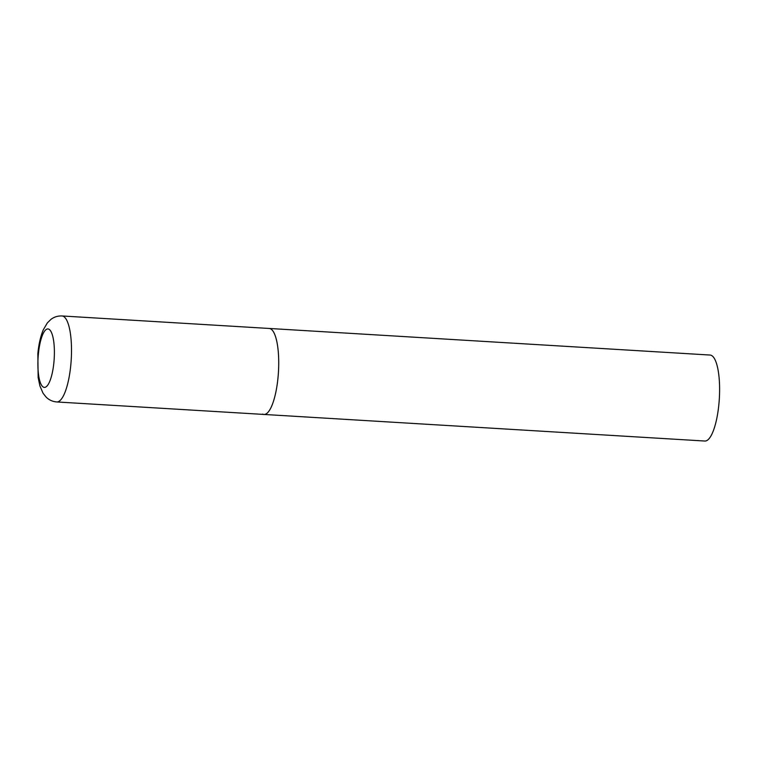 <?xml version="1.0" encoding="UTF-8"?>
<svg xmlns="http://www.w3.org/2000/svg" width="757" height="757" viewBox="0 0 757 757"><rect width="100%" height="100%" fill="white"/><g stroke="black" fill="none" stroke-linecap="round" stroke-linejoin="round"><path stroke-width="1.14" d="M263.994 414.448L704.881 441.038A43.073 11.866 93.5 0 0 719.15 401.257A43.073 11.866 93.5 0 0 711.429 355.421A43.073 11.866 93.5 0 0 710.066 355.042L61.96 315.962A43.073 11.866 -86.5 0 1 70.836 364.675A43.073 11.866 -86.5 0 1 56.775 401.958L263.994 414.448A43.073 11.866 -86.5 0 0 278.056 377.166A43.073 11.866 -86.5 0 0 269.18 328.453A43.073 11.866 93.5 0 1 270.542 328.831A43.073 11.866 93.5 0 1 278.264 374.677A43.073 11.866 93.5 0 1 263.994 414.448A43.073 11.866 93.5 0 1 262.632 414.079M38.352 354.276A29.296 8.072 -86.5 0 0 43.452 387.149A29.296 8.072 -86.5 0 0 53.936 362.045A29.296 8.072 -86.5 0 0 48.836 329.181A29.296 8.072 -86.5 0 0 38.352 354.276M56.775 401.958C52.612 401.607 49.101 400.027 46.234 397.217L43.092 393.299L39.884 385.871L38.143 377.478L37.85 353.803C38.692 344.511 40.499 336.543 43.253 329.901L47.331 322.917L50.918 319.397C54.107 316.956 57.787 315.811 61.96 315.962"/></g></svg>

